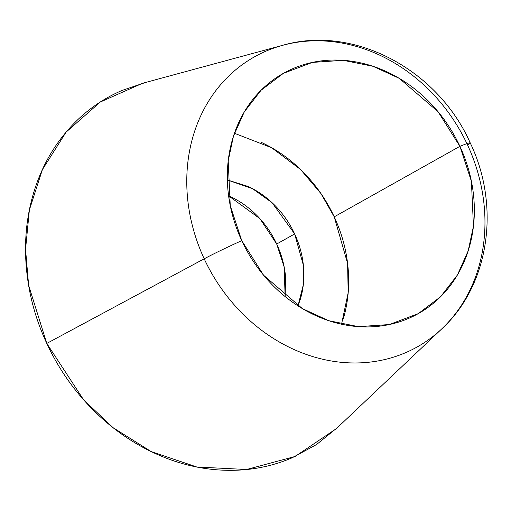 <?xml version="1.0" encoding="UTF-8"?>
<svg xmlns="http://www.w3.org/2000/svg" width="511" height="511" viewBox="0 0 511 511"><rect width="100%" height="100%" fill="white"/><g stroke="black" fill="none" stroke-linecap="round" stroke-linejoin="round"><path stroke-width="0.77" d="M285.125 296.572L284.167 267.004L276.707 244.015L294.655 233.942L303.355 265.19L303.279 284.908L298.009 305.904L300.411 299.005C303.47 288.728 304.499 277.952 303.502 266.678C302.506 255.404 299.555 244.494 294.655 233.942L276.707 244.015C281.599 254.567 284.55 265.477 285.547 276.751L285.138 296.584M341.552 324.217L348.17 292.726L347.601 263.433L334.226 216.836L459.913 146.325L471.404 181.284L473.461 226.118L468.21 250.78L457.396 275.027L440.578 296.738L418.247 313.645L389.299 324.549L358.447 326.65L328.726 320.691L302.391 308.618L263.587 275.231L241.754 240.643A40.522 1.827 155.1 0 0 204.196 258.809L46.782 343.424L83.517 399.698L113.097 427.694L151.205 451.59L196.812 467.003L246.589 469.507L295.09 456.476L336.334 428.665L441.868 328.784C489.698 284.742 500.441 205.697 470.229 142.908C438.061 70.096 354.225 24.496 282.813 45.275L142.563 83.28L100.328 102.008L66.117 132.106L42.4 169.607L29.376 209.951L25.55 249.33L28.629 285.304L46.782 343.424L204.196 258.809A166.318 143.252 -119.3 0 1 279.127 46.335A166.318 143.252 -119.3 0 1 467.533 144.952A166.318 143.252 60.7 0 0 279.127 46.335A166.318 143.252 60.7 0 0 204.196 258.809A40.522 1.827 -24.9 0 1 241.754 240.643A137.778 118.673 -119.3 0 1 292.88 68.64A137.778 118.673 -119.3 0 1 459.913 146.325A40.522 1.827 -24.9 0 1 470.229 142.901A40.522 1.827 -24.9 0 1 467.533 144.952A166.318 143.252 -119.3 0 1 435.046 334.788A166.318 143.252 60.7 0 0 467.533 144.952M470.229 142.901A40.522 1.827 155.1 0 0 459.913 146.325A137.778 118.673 -119.3 0 1 408.781 318.327A137.778 118.673 -119.3 0 1 241.754 240.643L230.257 205.684L228.2 160.85L233.45 136.188L244.271 111.941L261.083 90.236L283.42 73.322L312.368 62.419L343.213 60.317L372.941 66.277L399.276 78.349L438.08 111.737L459.913 146.325L334.226 216.836L320.985 193.618L300.583 169.511L271.609 147.711L234.428 133.269M204.196 258.809A166.318 143.252 60.7 0 0 435.046 334.788A166.318 143.252 -119.3 0 1 204.196 258.809M145.603 82.456L121.969 90.473C100.699 99.671 82.399 113.18 67.069 130.988C51.745 148.803 40.554 169.569 33.502 193.286C26.457 217.009 24.081 241.869 26.38 267.885C28.68 293.895 35.483 319.075 46.782 343.424C58.082 367.767 73.028 389.427 91.61 408.404C110.191 427.375 130.995 442.219 154.028 452.931C177.061 463.643 200.561 469.411 224.54 470.229C248.518 471.053 271.143 466.862 292.413 457.664L316.596 444.506L337.905 427.183M228.609 195.828L230.231 196.563C240.215 201.206 249.227 207.638 257.282 215.859C265.33 224.08 271.807 233.47 276.707 244.015L259.933 218.676L228.609 195.828M227.357 179.974L252.447 188.616L272.088 202.714L294.655 233.942C289.763 223.396 283.286 214.007 275.237 205.786C267.183 197.565 258.164 191.133 248.186 186.489L227.357 179.961M261.3 142.371C276.962 149.659 291.11 159.751 303.745 172.654C316.379 185.557 326.542 200.28 334.226 216.836C341.91 233.393 346.535 250.518 348.1 268.205C349.665 285.892 348.048 302.799 343.258 318.928"/></g></svg>
